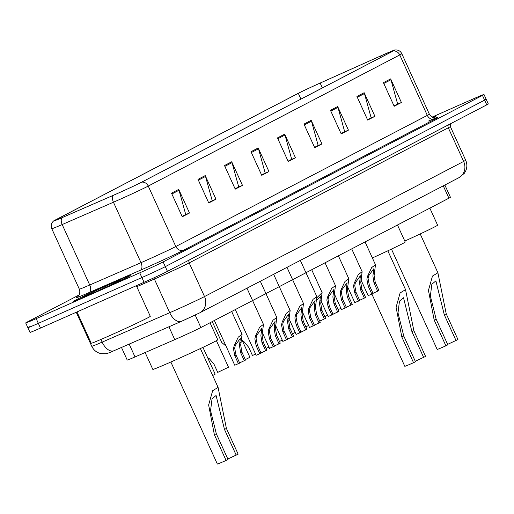 <?xml version="1.0" encoding="UTF-8"?>
<svg xmlns="http://www.w3.org/2000/svg" width="514" height="514" viewBox="0 0 514 514"><rect width="100%" height="100%" fill="white"/><g stroke="black" fill="none" stroke-linecap="round" stroke-linejoin="round"><path stroke-width="0.77" d="M444.854 185.021L450.437 197.273A19.468 0.475 155.5 0 1 448.902 198.192L200.871 327.534A19.468 0.475 155.5 0 1 174.766 339.638L135.021 356.947A19.468 0.475 155.5 0 1 127.228 360.07L121.477 347.451M29.388 326.737A19.468 0.475 -24.5 0 0 27.852 327.656L30.005 332.378A19.468 0.475 -24.5 0 0 40.497 328.073L144.042 282.282A19.468 0.475 -24.5 0 0 167.448 271.36L486.764 104.85A19.468 0.475 -24.5 0 0 488.3 103.931L486.148 99.202A19.468 0.475 -24.5 0 1 484.612 100.127A19.468 0.475 -24.5 0 0 486.148 99.202L483.995 94.48A19.468 0.475 -24.5 0 0 473.503 98.791L432.075 117.108M79.117 294.959L27.236 322.015A19.468 0.475 -24.5 0 0 25.7 322.933A19.468 0.475 -24.5 0 0 36.192 318.629L139.737 272.838A19.468 0.475 -24.5 0 0 163.144 261.915L165.296 266.637L484.612 100.127L165.296 266.637A19.468 0.475 -24.5 0 1 141.89 277.56A19.468 0.475 -24.5 0 0 165.296 266.637L167.448 271.36M36.192 318.629L38.344 323.351L141.89 277.56L38.344 323.351A19.468 0.475 -24.5 0 1 27.852 327.656A19.468 0.475 -24.5 0 0 38.344 323.351L40.497 328.073M113.491 282.417A31.155 0.758 -24.5 0 0 73.586 301.365A31.155 0.758 -24.5 0 0 90.374 294.477A31.155 0.758 -24.5 0 0 130.28 275.53A31.155 0.758 -24.5 0 0 113.491 282.417A31.155 0.758 -24.5 0 0 73.586 301.365A31.155 0.758 -24.5 0 0 90.374 294.477A31.155 0.758 -24.5 0 0 130.28 275.53A31.155 0.758 -24.5 0 0 113.491 282.417M383.309 54.78A20.766 0.508 155.5 0 1 394.501 50.186A20.766 0.508 155.5 0 1 392.857 51.162L141.356 182.316A20.766 0.508 155.5 0 1 113.51 195.23L62.239 217.557A20.766 0.508 155.5 0 1 53.925 220.885A20.766 0.508 155.5 0 1 55.57 219.908L298.306 93.323A20.766 0.508 155.5 0 1 320.158 83.062L380.193 56.167A20.766 0.508 155.5 0 1 383.309 54.78M383.502 54.677A21.286 0.52 -24.5 0 0 380.309 56.097L320.273 82.998A21.286 0.52 -24.5 0 0 297.876 93.516L55.133 220.095A21.286 0.52 -24.5 0 0 53.501 221.033A21.286 0.52 -24.5 0 0 61.976 217.692L113.247 195.365A21.286 0.52 -24.5 0 0 141.787 182.123L393.287 50.976A21.286 0.52 -24.5 0 0 394.887 49.961A21.286 0.52 -24.5 0 0 383.502 54.677M171.509 193.168L182.277 216.779L189.499 213.014L178.737 189.396L171.509 193.168M182.11 216.426L185.727 214.537L179.045 190.244A5.191 4.716 -117.5 0 0 178.737 189.396M185.149 214.839L189.499 213.014M197.999 179.354L208.761 202.966L215.989 199.201L205.227 175.582L197.999 179.354M208.6 202.612L212.218 200.723L205.536 176.437A5.191 4.716 -117.5 0 0 205.227 175.582M211.639 201.025L215.989 199.201M224.489 165.54L235.251 189.152L242.479 185.387L231.718 161.769L224.489 165.54M235.091 188.799L238.702 186.91L232.026 162.623A5.191 4.716 -117.5 0 0 231.718 161.769M238.123 187.212L242.479 185.387M250.98 151.726L261.742 175.345L268.963 171.573L258.201 147.955L250.98 151.726M261.581 174.985L265.192 173.096L258.51 148.809A5.191 4.716 -117.5 0 0 258.201 147.955M264.614 173.398L268.963 171.573M383.425 82.658L394.187 106.276L401.415 102.511L390.653 78.893L383.425 82.658M394.026 105.916L397.637 104.034L390.961 79.741A5.191 4.716 -117.5 0 0 390.653 78.893M397.059 104.336L401.415 102.511M356.934 96.471L367.696 120.09L374.924 116.318L364.163 92.706L356.934 96.471M367.536 119.73L371.153 117.847L364.471 93.554A5.191 4.716 -117.5 0 0 364.163 92.706M370.575 118.149L374.924 116.318M330.444 110.285L341.212 133.903L348.434 130.132L337.672 106.52L330.444 110.285M341.045 133.544L344.663 131.661L337.981 107.368A5.191 4.716 -117.5 0 0 337.672 106.52M344.084 131.963L348.434 130.132M303.96 124.099L314.722 147.717L321.944 143.946L311.182 120.334L303.96 124.099M314.555 147.357L318.172 145.475L311.49 121.182A5.191 4.716 -117.5 0 0 311.182 120.334M317.594 145.777L321.944 143.946M277.47 137.913L288.232 161.531L295.454 157.759L284.692 134.148L277.47 137.913M288.071 161.171L291.682 159.282L285 134.996A5.191 4.716 -117.5 0 0 284.692 134.148M291.104 159.584L295.454 157.759M433.373 117.661A31.155 0.758 -24.5 0 0 436.11 116.048A31.155 0.758 -24.5 0 0 432.46 117.308A31.155 0.758 -24.5 0 1 436.11 116.048A31.155 0.758 -24.5 0 1 433.373 117.661M163.144 261.915L482.453 95.398A19.468 0.475 -24.5 0 0 483.995 94.48M238.162 187.295L235.129 188.876M211.672 201.109L208.639 202.689M185.181 214.923L182.149 216.503M317.633 145.854L314.594 147.441M344.117 132.04L341.084 133.627M370.607 118.226L367.574 119.813M397.097 104.413L394.065 106M264.652 173.481L261.613 175.068M291.142 159.668L288.103 161.255M391.45 249.097L437.163 349.417A16.223 0.398 -24.5 0 0 445.908 345.826L434.182 320.093L428.451 290.359L432.467 276.076L437.896 272.767L446.223 313.816L457.948 339.548L447.636 344.374M456.021 340.551L444.302 314.825L435.878 280.862L431.837 284.287L430.372 296.013L436.11 319.091L447.835 344.823L445.908 345.826M404.788 241.06A35.697 0.874 -24.5 0 0 437.594 225.151L429.839 208.131M371.924 294.149L404.801 366.289A16.223 0.398 -24.5 0 0 413.545 362.704L401.819 336.972L396.088 307.237L400.104 292.954L405.533 289.639L413.86 330.695L425.586 356.427L415.267 361.252M423.658 357.429L411.932 331.697L403.516 297.741L399.468 301.159L398.003 312.891L403.747 335.97L415.473 361.695L413.545 362.704M372.374 257.964A35.697 0.874 -24.5 0 0 405.231 242.03L397.476 225.01M170.86 362.017L217.351 464.039A16.223 0.398 -24.5 0 0 226.096 460.454L214.37 434.722L208.639 404.981L212.655 390.704L218.084 387.389L226.411 428.445L238.136 454.17L227.824 459.002M236.209 455.179L224.489 429.447L216.066 395.484L212.025 398.909L210.56 410.641L216.298 433.72L228.023 459.445L226.096 460.454M145.141 352.54L152.819 369.386A35.697 0.874 -24.5 0 0 172.055 361.49A35.697 0.874 -24.5 0 0 217.782 339.78L210.027 322.76M76.978 311.94L91.235 343.236A32.453 0.79 -24.5 0 0 108.724 336.053A32.453 0.79 -24.5 0 0 150.294 316.322L136.338 285.688M109.784 284.351A21.164 0.514 -24.5 0 0 82.69 297.233A21.164 0.514 -24.5 0 0 94.081 292.543A21.164 0.514 -24.5 0 0 121.188 279.687A21.164 0.514 -24.5 0 0 109.784 284.351M373.003 293.321L377.694 291.136L374.006 283.041L372.901 276.05L373.749 268.809L368.756 275.697L368.082 278.556L369.412 285.437L373.1 293.533L368.159 295.659L361.111 280.201M371.86 294.181L368.172 286.086L366.88 279.186L367.516 276.339L371.661 267.563L375.483 264.781L374.102 275.42L375.246 282.392L378.94 290.494L377.694 291.136M359.665 300.279L364.355 298.094L360.667 289.999L359.556 283.002L360.41 275.761L355.412 282.655L354.744 285.514L356.074 292.395L359.761 300.491L354.814 302.618L347.772 287.159M358.521 301.14L354.827 293.044L353.536 286.144L354.178 283.298L358.316 274.521L362.139 271.733L360.764 282.379L361.907 289.35L365.595 297.445L364.355 298.094M346.32 307.237L351.017 305.053L347.323 296.957L346.218 289.96L347.072 282.719L342.073 289.607L341.399 292.472L342.729 299.354L346.423 307.449L341.476 309.569L334.434 294.117M345.177 308.098L341.489 299.996L340.197 293.102L340.833 290.256L344.978 281.473L348.8 278.691L347.419 289.331L348.569 296.308L352.257 304.404L351.017 305.053M332.982 314.189L337.672 312.011L333.984 303.909L332.879 296.919L333.727 289.678L328.735 296.565L328.06 299.431L329.39 306.305L333.078 314.407L328.138 316.528L321.089 301.069M331.838 315.056L328.144 306.954L326.859 300.06L327.495 297.214L331.639 288.431L335.462 285.649L334.081 296.289L335.224 303.266L338.912 311.362L337.672 312.011M319.74 321.102L324.334 318.969L320.64 310.867L319.535 303.877L320.389 296.636L316.894 300.176M317.048 297.593L322.117 292.607L320.742 303.247L321.886 310.218L325.574 318.32L324.334 318.969M314.35 325.124L319.04 322.946L315.352 314.844L314.247 307.854L315.095 300.613L310.103 307.5L309.428 310.366L310.758 317.241L314.446 325.343L309.505 327.463L302.457 312.004M313.206 325.985L309.512 317.89L308.227 310.989L308.863 308.149L313.007 299.366L316.83 296.584L315.448 307.224L316.592 314.195L320.28 322.297L319.04 322.946M301.011 332.083L305.702 329.898L302.007 321.803L300.902 314.812L301.757 307.565L296.758 314.459L296.09 317.318L297.413 324.199L301.108 332.295L296.16 334.421L289.119 318.963M299.861 332.944L296.173 324.848L294.882 317.948L295.518 315.101L299.662 306.325L303.485 303.543L302.11 314.183L303.254 321.154L306.942 329.256L305.702 329.898M287.667 339.041L292.357 336.856L288.669 328.761L287.564 321.764L288.412 314.523L283.42 321.417L282.745 324.276L284.075 331.157L287.763 339.253L282.822 341.38L275.774 325.921M286.523 339.902L282.835 331.806L281.543 324.906L282.18 322.06L286.324 313.283L290.147 310.495L288.765 321.141L289.909 328.112L293.603 336.207L292.357 336.856M274.328 345.999L279.018 343.815L275.331 335.719L274.219 328.722L275.074 321.481L270.075 328.369L269.407 331.234L270.73 338.116L274.425 346.211L269.477 348.331L262.436 332.879M273.185 346.86L269.49 338.758L268.199 331.864L268.841 329.018L272.979 320.235L276.802 317.453L275.427 328.093L276.571 335.07L280.258 343.166L279.018 343.815M260.983 352.951L265.68 350.773L261.986 342.671L260.881 335.681L261.735 328.44L256.737 335.327L256.062 338.193L257.392 345.067L261.08 353.169L256.139 355.29L235.303 309.576M259.84 353.812L256.152 345.716L254.86 338.822L255.497 335.976L259.641 327.193L263.464 324.411L262.082 335.051L263.226 342.028L266.92 350.124L265.68 350.773M239.595 362.89L244.285 360.706L240.597 352.61L239.492 345.614L240.34 338.373L235.348 345.267L234.673 348.126L236.003 355.007L239.691 363.102L234.75 365.229L214.364 320.498M238.451 363.751L234.763 355.656L233.472 348.755L234.108 345.909L238.252 337.133L242.075 334.344L240.693 344.99L241.837 351.961L245.531 360.057L244.285 360.706M340.923 308.355L338.122 309.627M327.579 315.313L324.784 316.585M302.444 312.075L308.548 325.478L305.869 326.891M289.099 319.033L295.209 332.436L292.524 333.849M282.27 340.159L279.468 341.431M268.925 347.117L266.13 348.389M241.792 340.448L244.24 341.932L248.763 347.4L252.458 355.495L255.587 354.075M241.837 339.606L249.894 357.281L245.319 359.601M212.237 321.603L221.785 342.555L226.038 346.115M207.065 357.339L209.506 358.823L214.036 364.291L217.724 372.387L228.505 367.221L216.413 340.686M202.94 347.355L215.167 374.179L212.667 375.503M443.274 185.843L448.902 198.192M129.168 344.097L135.021 356.947M168.913 326.788L174.766 339.638M195.198 315.076L200.871 327.534M100.93 339.452L102.151 342.125A12.978 7.389 66.5 0 0 113.947 350.728C109.957 352.559 107.253 353.548 105.845 353.703L101.02 353.638C96.754 352.675 93.67 350.22 91.755 346.288A25.963 0.636 -24.5 0 0 102.151 342.125L169.716 312.705A25.963 0.636 -24.5 0 0 173.321 311.124A25.963 0.636 -24.5 0 0 204.521 296.559L463.634 161.441A25.963 0.636 -24.5 0 0 465.684 160.214C467.245 163.812 467.239 167.41 465.678 171.008L464.27 173.379L458.848 177.722L199.74 312.84A12.978 11.79 62.5 0 0 204.521 296.559L189.184 262.911A25.963 0.636 155.5 0 1 157.984 277.47A25.963 0.636 155.5 0 1 154.38 279.051L136.801 286.709M448.33 124.889A3.245 2.949 -117.5 0 0 448.298 127.787L463.634 161.441A12.978 11.79 62.5 0 1 458.848 177.722M183.247 320.537L181.718 321.211A12.978 7.389 66.5 0 1 181.519 321.301L113.947 350.728A12.978 7.389 66.5 0 0 114.147 350.632M153.699 277.926A3.245 1.844 -113.5 0 1 154.38 279.051L169.716 312.705A12.978 7.389 66.5 0 0 181.519 321.301L199.74 312.84M450.386 123.816L450.348 126.566A25.963 0.636 155.5 0 1 448.298 127.787L189.184 262.911A3.245 2.949 -117.5 0 1 189.223 260.007M486.764 104.85L482.453 95.398M144.042 282.282L139.737 272.838M77.209 312.448A25.963 0.636 155.5 0 1 76.419 312.634L76.226 312.274M199.117 313.142L183.517 320.421M428.554 121.021A32.453 0.79 155.5 0 1 435.39 118.901L183.89 250.055A6.489 5.892 62.5 0 1 175.807 246.534L427.307 115.38A25.963 0.636 -24.5 0 0 429.357 114.153C432.518 119.486 437.928 117.597 436.617 117.764M183.89 250.055A32.453 0.79 155.5 0 1 144.884 268.257A32.453 0.79 155.5 0 1 140.386 270.229L89.108 292.556A32.453 0.79 155.5 0 1 77.518 296.854M144.601 261.093A25.963 0.636 -24.5 0 0 175.807 246.534L148.25 186.074A25.963 0.636 155.5 0 1 113.446 202.22L62.175 224.547A25.963 0.636 155.5 0 1 51.785 228.711L79.336 289.164A25.963 0.636 -24.5 0 0 89.725 285L141.003 262.673A25.963 0.636 -24.5 0 0 144.601 261.093M61.976 217.692A6.489 3.694 66.5 0 0 62.175 224.547L89.725 285A6.489 3.694 -113.5 0 1 89.108 292.556M113.247 195.365A6.489 3.694 66.5 0 0 113.446 202.22L141.003 262.673A6.489 3.694 -113.5 0 1 140.386 270.229M141.787 182.123A6.489 5.892 62.5 0 1 148.25 186.074L399.757 54.927A6.489 5.892 -117.5 0 0 393.287 50.976M394.887 49.961C398.125 49.723 400.432 50.97 401.807 53.7A25.963 0.636 155.5 0 1 399.757 54.927L427.307 115.38A6.489 5.892 62.5 0 0 435.39 118.901M55.57 219.908L55.743 220.294M380.193 56.167L380.784 57.459M320.158 83.062L322.368 87.92M298.306 93.323L300.934 99.099M277.843 138.729L285 134.996M304.333 124.915L311.49 121.182M330.817 111.101L337.981 107.368M357.307 97.287L364.471 93.554M383.797 83.474L390.961 79.741M251.352 152.542L258.51 148.809M224.862 166.356L232.026 162.623M198.372 180.17L205.536 176.437M171.882 193.984L179.045 190.244M436.11 319.091L434.182 320.093M446.223 313.816L444.302 314.825M403.747 335.97L401.819 336.972M413.86 330.695L411.932 331.697M216.298 433.72L214.37 434.722M226.411 428.445L224.489 429.447M367.516 276.339L368.756 275.697M373.37 273.287L374.61 272.645M374.006 283.041L375.246 282.392M368.172 286.086L369.412 285.437M354.178 283.298L355.412 282.655M360.031 280.246L361.265 279.603M360.667 289.999L361.907 289.35M354.827 293.044L356.074 292.395M340.833 290.256L342.073 289.607M346.687 287.204L347.927 286.555M347.323 296.957L348.569 296.308M341.489 299.996L342.729 299.354M327.495 297.214L328.735 296.565M333.348 294.162L334.588 293.513M333.984 303.909L335.224 303.266M328.144 306.954L329.39 306.305M320.004 301.114L321.244 300.472M320.64 310.867L321.886 310.218M308.863 308.149L310.103 307.5M314.716 305.091L315.956 304.449M315.352 314.844L316.592 314.195M309.512 317.89L310.758 317.241M295.518 315.101L296.758 314.459M301.371 312.049L302.611 311.407M302.007 321.803L303.254 321.154M296.173 324.848L297.413 324.199M282.18 322.06L283.42 321.417M288.033 319.008L289.273 318.365M288.669 328.761L289.909 328.112M282.835 331.806L284.075 331.157M268.841 329.018L270.075 328.369M274.694 325.966L275.928 325.317M275.331 335.719L276.571 335.07M269.49 338.758L270.73 338.116M255.497 335.976L256.737 335.327M261.35 332.924L262.59 332.275M261.986 342.671L263.226 342.028M256.152 345.716L257.392 345.067M234.108 345.909L235.348 345.267M239.961 342.857L241.201 342.215M240.597 352.61L241.837 351.961M234.763 355.656L236.003 355.007M465.684 160.214L450.348 126.566M91.755 346.288L76.419 312.634M53.501 221.033C51.201 223.32 50.629 225.884 51.785 228.711M25.7 322.933L27.852 327.656M401.807 53.7L429.357 114.153M79.336 289.164C81.289 295.042 76.31 297.889 77.299 297.008M437.896 272.767L420.201 233.934M405.533 289.639L387.832 250.813M218.084 387.389L200.389 348.556M375.483 264.781L365.062 241.914M362.139 271.733L351.717 248.866M348.8 278.691L338.379 255.824M335.462 285.649L325.041 262.782M322.117 292.607L311.696 269.741M316.83 296.584L300.33 260.386M303.485 303.543L286.992 267.344M290.147 310.495L273.647 274.296M276.802 317.453L260.309 281.254M263.464 324.411L246.964 288.213M242.075 334.344L231.653 311.478"/></g></svg>

